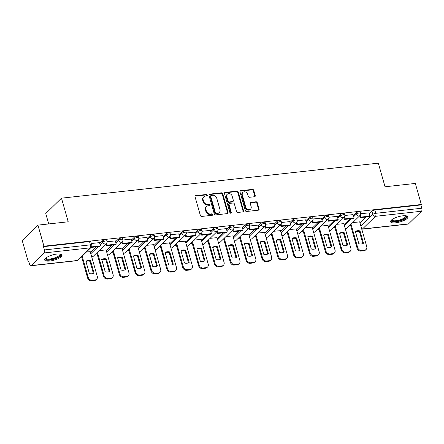 <?xml version="1.0" encoding="UTF-8"?>
<svg xmlns="http://www.w3.org/2000/svg" width="444" height="444" viewBox="0 0 444 444"><rect width="100%" height="100%" fill="white"/><g stroke="black" fill="none" stroke-linecap="round" stroke-linejoin="round"><path stroke-width="0.67" d="M207.254 195.138A0.794 0.66 45.7 0 0 206.349 194.489L195.754 195.66A1.132 0.944 45.7 0 0 195.055 196.809L200.383 215.518A1.132 0.944 45.7 0 0 201.676 216.444L212.271 215.273A0.794 0.66 45.7 0 0 211.86 213.819L210.484 213.975A3.63 3.019 45.7 0 1 206.349 211L205.905 209.44A3.63 3.019 45.7 0 1 206.56 206.488A3.63 3.019 45.7 0 1 208.147 205.761L209.518 205.611A0.794 0.66 45.7 0 0 209.102 204.157L207.731 204.307A3.63 3.019 45.7 0 1 203.596 201.332L203.152 199.772A3.63 3.019 45.7 0 1 203.807 196.825A3.63 3.019 45.7 0 1 205.394 196.098L206.765 195.943A0.794 0.66 45.7 0 0 207.254 195.138M206.815 195.937A0.794 0.66 45.7 0 0 205.894 194.938L195.293 196.109A1.132 0.944 45.7 0 0 195.077 196.159M212.321 215.268A0.794 0.66 45.7 0 0 211.4 214.269L210.029 214.419L210.484 213.975M209.568 205.605A0.794 0.66 45.7 0 0 208.647 204.601L207.276 204.756L207.731 204.307M56.937 254.046A9.008 2.725 164.1 0 0 44.694 260.006A9.008 2.725 164.1 0 0 49.778 261.028A9.008 2.725 164.1 0 0 62.021 255.067A9.008 2.725 164.1 0 0 56.937 254.046M402.825 215.823A9.008 2.725 164.1 0 0 390.581 221.778A9.008 2.725 164.1 0 0 395.665 222.799A9.008 2.725 164.1 0 0 407.908 216.844A9.008 2.725 164.1 0 0 402.825 215.823M254.54 196.72A1.132 0.944 45.7 0 0 255.245 195.571L253.746 190.321A1.132 0.944 45.7 0 0 252.453 189.394L240.687 190.692A1.132 0.944 45.7 0 0 239.982 191.847L245.316 210.55A1.132 0.944 45.7 0 0 246.609 211.483L258.375 210.179A1.132 0.944 45.7 0 0 259.08 209.03L257.27 202.692A1.132 0.944 45.7 0 0 255.977 201.765L250.943 202.32A1.132 0.944 45.7 0 0 250.238 203.469L251.138 206.61A3.03 2.525 45.7 0 1 250.583 209.08A3.03 2.525 45.7 0 1 247.891 209.49A3.03 2.525 45.7 0 1 245.798 207.204L242.291 194.888A3.03 2.525 45.7 0 1 242.84 192.419A3.03 2.525 45.7 0 1 245.538 192.008A3.03 2.525 45.7 0 1 247.63 194.294L248.213 196.348A1.132 0.944 45.7 0 0 249.506 197.28L254.54 196.72M44.1 252.947L31.119 265.606A2.309 1.077 -96.3 0 1 30.769 265.784A2.309 1.077 -96.3 0 1 29.598 264.385L28.66 261.1L28.2 261.549L22.2 240.482L37.934 225.13L68.215 221.784L61.488 198.174L378.316 163.159L385.042 186.774L415.323 183.428L421.323 204.495L43.939 246.204L43.479 246.653L44.417 249.933L90.443 244.844A2.309 0.699 -15.9 0 1 91.747 245.11L90.815 241.825A2.309 0.699 -15.9 0 0 89.51 241.564L90.443 244.844A2.309 1.077 -96.3 0 1 90.132 247.857L44.1 252.947A2.309 1.077 -96.3 0 0 44.417 249.933M37.934 225.13L43.939 246.204M222.727 193.751A1.132 0.944 45.7 0 0 221.434 192.824L209.668 194.122A1.132 0.944 45.7 0 0 208.963 195.271L214.297 213.98A1.132 0.944 45.7 0 0 215.59 214.907L227.356 213.608A1.132 0.944 45.7 0 0 228.061 212.46L222.727 193.751L222.272 194.2A1.132 0.944 45.7 0 0 220.979 193.268L209.207 194.572A1.132 0.944 45.7 0 0 208.991 194.622M225.175 192.407L236.946 191.109A1.132 0.944 45.7 0 1 238.239 192.036L243.567 210.745A1.132 0.944 45.7 0 1 242.868 211.893L237.829 212.454A1.132 0.944 45.7 0 1 236.535 211.522L234.377 203.935A1.132 0.944 45.7 0 0 233.083 203.008L229.742 203.374A1.132 0.944 45.7 0 0 229.037 204.523L231.291 212.426A0.794 0.66 45.7 0 1 229.892 212.576L224.475 193.556A1.132 0.944 45.7 0 1 225.175 192.407L224.72 192.857L236.486 191.553L236.946 191.109M359.951 222.788L365.812 217.072M369.219 213.753L371.883 211.15L372.821 214.435A2.309 0.699 -15.9 0 1 375.768 213.314L421.8 208.225A2.309 1.077 83.7 0 1 421.484 211.239L408.502 223.904A2.309 1.077 83.7 0 1 408.153 224.081L362.121 229.165A2.309 1.077 83.7 0 0 362.471 228.987L408.502 223.904M28.2 261.549L28.771 261.488M95.538 254.107L97.125 253.935M111.389 252.359L112.976 252.181M127.239 250.605L128.827 250.427M143.09 248.851L144.677 248.679M158.941 247.103L160.528 246.925M174.792 245.349L176.385 245.171M190.643 243.595L192.235 243.423M206.493 241.847L208.086 241.669M222.35 240.093L223.937 239.921M238.2 238.345L239.788 238.167M254.051 236.591L255.639 236.413M269.902 234.837L271.489 234.665M285.753 233.089L287.34 232.911M301.604 231.335L303.191 231.158M317.454 229.581L319.047 229.409M333.305 227.833L334.898 227.655M349.156 226.079L350.749 225.902M48.723 223.943L45.754 213.52L61.488 198.174M421.323 204.495L420.868 204.945L421.8 208.225M90.221 251.676L86.441 251.981M99.489 242.64L91.292 243.512M106.072 249.922L99.162 250.571M115.34 240.887L107.082 241.764M121.922 248.174L115.013 248.823M131.191 239.133L122.933 240.01M137.779 246.42L130.863 247.069M147.042 237.385L138.783 238.262M153.63 244.672L146.714 245.321M162.893 235.631L154.64 236.508M169.48 242.918L162.565 243.567M178.749 233.877L170.49 234.759M185.331 241.164L178.416 241.814M194.6 232.129L186.341 233.006M201.182 239.416L194.267 240.065M210.45 230.375L202.192 231.252M217.033 237.662L210.123 238.311M226.301 228.627L218.043 229.504M232.884 235.908L225.974 236.558M242.152 226.873L233.894 227.75M248.734 234.16L241.825 234.809M258.003 225.119L249.744 225.996M264.585 232.406L257.675 233.056M273.854 223.371L265.595 224.248M280.442 230.652L273.526 231.302M289.704 221.617L281.446 222.494M296.292 228.904L289.377 229.554M305.555 219.863L297.297 220.74M312.143 227.15L305.228 227.8M321.412 218.115L313.153 218.992M327.994 225.402L321.079 226.046M337.262 216.361L329.004 217.238M343.845 223.648L336.929 224.298M353.113 214.607L344.855 215.484M344.1 224.542L349.961 218.825M353.369 215.507L356.033 212.904L356.366 214.069A2.309 0.699 -15.9 0 1 358.774 213.031A2.309 0.699 -15.9 0 1 360.617 213.209L360.289 212.043A2.309 0.699 164.1 0 0 358.441 211.871A2.309 0.699 164.1 0 0 356.033 212.904M328.249 226.296L334.11 220.574M337.518 217.255L340.182 214.652L340.515 215.817A2.309 0.699 -15.9 0 1 342.923 214.785A2.309 0.699 -15.9 0 1 344.766 214.963L344.439 213.797A2.309 0.699 164.1 0 0 342.59 213.62A2.309 0.699 164.1 0 0 340.182 214.652M312.398 228.044L318.259 222.327M321.661 219.009L324.331 216.406L324.664 217.571A2.309 0.699 -15.9 0 1 327.073 216.539A2.309 0.699 -15.9 0 1 328.915 216.711L328.582 215.551A2.309 0.699 164.1 0 0 326.74 215.373A2.309 0.699 164.1 0 0 324.331 216.406M296.548 229.798L302.408 224.081M305.811 220.757L308.48 218.159L308.813 219.325A2.309 0.699 -15.9 0 1 311.216 218.287A2.309 0.699 -15.9 0 1 313.064 218.465L312.731 217.299A2.309 0.699 164.1 0 0 310.889 217.122A2.309 0.699 164.1 0 0 308.48 218.159M280.691 231.546L286.558 225.829M289.96 222.511L292.629 219.908L292.962 221.073A2.309 0.699 -15.9 0 1 295.365 220.041A2.309 0.699 -15.9 0 1 297.214 220.218L296.881 219.053A2.309 0.699 164.1 0 0 295.038 218.875A2.309 0.699 164.1 0 0 292.629 219.908M264.84 233.3L270.707 227.583M274.109 224.264L276.779 221.661L277.106 222.827A2.309 0.699 -15.9 0 1 279.515 221.795A2.309 0.699 -15.9 0 1 281.363 221.967L281.03 220.807A2.309 0.699 164.1 0 0 279.182 220.629A2.309 0.699 164.1 0 0 276.779 221.661M248.99 235.054L254.856 229.337M258.258 226.013L260.928 223.415L261.255 224.581A2.309 0.699 -15.9 0 1 263.664 223.543A2.309 0.699 -15.9 0 1 265.512 223.721L265.179 222.555A2.309 0.699 164.1 0 0 263.331 222.377A2.309 0.699 164.1 0 0 260.928 223.415M233.139 236.802L239 231.085M242.407 227.766L245.071 225.164L245.404 226.329A2.309 0.699 -15.9 0 1 247.813 225.297A2.309 0.699 -15.9 0 1 249.661 225.474L249.328 224.309A2.309 0.699 164.1 0 0 247.48 224.131A2.309 0.699 164.1 0 0 245.071 225.164M217.288 238.556L223.149 232.839M226.557 229.52L229.221 226.917L229.554 228.083A2.309 0.699 -15.9 0 1 231.962 227.051A2.309 0.699 -15.9 0 1 233.81 227.223L233.477 226.057A2.309 0.699 164.1 0 0 231.629 225.885A2.309 0.699 164.1 0 0 229.221 226.917M201.437 240.309L207.298 234.593M210.706 231.269L213.37 228.671L213.703 229.831A2.309 0.699 -15.9 0 1 216.111 228.799A2.309 0.699 -15.9 0 1 217.954 228.976L217.627 227.811A2.309 0.699 164.1 0 0 215.778 227.633A2.309 0.699 164.1 0 0 213.37 228.671M185.586 242.058L191.447 236.341M194.855 233.022L197.519 230.419L197.852 231.585A2.309 0.699 -15.9 0 1 200.261 230.553A2.309 0.699 -15.9 0 1 202.103 230.73L201.776 229.565A2.309 0.699 164.1 0 0 199.928 229.387A2.309 0.699 164.1 0 0 197.519 230.419M169.736 243.812L175.596 238.095M178.999 234.776L181.668 232.173L182.001 233.339A2.309 0.699 -15.9 0 1 184.41 232.301A2.309 0.699 -15.9 0 1 186.252 232.478L185.919 231.313A2.309 0.699 164.1 0 0 184.077 231.141A2.309 0.699 164.1 0 0 181.668 232.173M153.885 245.565L159.746 239.843M163.148 236.524L165.817 233.927L166.15 235.087A2.309 0.699 -15.9 0 1 168.554 234.055A2.309 0.699 -15.9 0 1 170.402 234.232L170.069 233.067A2.309 0.699 164.1 0 0 168.226 232.889A2.309 0.699 164.1 0 0 165.817 233.927M138.029 247.314L143.895 241.597M147.297 238.278L149.967 235.675L150.3 236.841A2.309 0.699 -15.9 0 1 152.703 235.808A2.309 0.699 -15.9 0 1 154.551 235.986L154.218 234.821A2.309 0.699 164.1 0 0 152.375 234.643A2.309 0.699 164.1 0 0 149.967 235.675M122.178 249.067L128.044 243.351M131.446 240.026L134.116 237.429L134.443 238.595A2.309 0.699 -15.9 0 1 136.852 237.557A2.309 0.699 -15.9 0 1 138.7 237.734L138.367 236.569A2.309 0.699 164.1 0 0 136.519 236.397A2.309 0.699 164.1 0 0 134.116 237.429M106.327 250.821L112.193 245.099M115.595 241.78L118.265 239.177L118.592 240.343A2.309 0.699 -15.9 0 1 121.001 239.31A2.309 0.699 -15.9 0 1 122.849 239.488L122.516 238.323A2.309 0.699 164.1 0 0 120.668 238.145A2.309 0.699 164.1 0 0 118.265 239.177M90.476 252.569L96.337 246.853M99.745 243.534L102.409 240.931L102.742 242.097A2.309 0.699 -15.9 0 1 105.15 241.064A2.309 0.699 -15.9 0 1 106.998 241.236L106.665 240.076A2.309 0.699 164.1 0 0 104.817 239.899A2.309 0.699 164.1 0 0 102.409 240.931M368.964 212.859L360.706 213.736M359.696 221.895L352.786 222.544M420.868 204.945L374.836 210.029A2.309 0.699 164.1 0 0 371.883 211.15M43.479 246.653L89.51 241.564M203.807 196.825L203.352 197.269A3.63 3.019 45.7 0 0 202.692 200.222L203.152 199.772M207.276 204.756A3.63 3.019 45.7 0 1 203.136 201.781L202.692 200.222M206.56 206.488L206.105 206.937A3.63 3.019 45.7 0 0 205.444 209.89L205.905 209.44M210.029 214.419A3.63 3.019 45.7 0 1 205.888 211.444L205.444 209.89M227.578 213.558A1.132 0.944 45.7 0 0 227.6 212.909L222.272 194.2M211.178 195.454A0.794 0.66 45.7 0 0 210.689 196.259L215.368 212.682A0.794 0.66 45.7 0 0 216.272 213.331L217.715 213.176A3.63 3.019 45.7 0 0 219.303 212.443A3.63 3.019 45.7 0 0 219.963 209.496L216.766 198.268A3.63 3.019 45.7 0 0 212.626 195.299L211.178 195.454M210.833 195.615L210.373 196.065A0.794 0.66 45.7 0 0 210.228 196.709L210.689 196.259M219.303 212.443L218.842 212.892A3.63 3.019 45.7 0 1 217.26 213.62L215.812 213.78A0.794 0.66 45.7 0 1 214.907 213.131L210.228 196.709M243.084 211.844A1.132 0.944 45.7 0 0 243.107 211.194L237.779 192.485A1.132 0.944 45.7 0 0 236.486 191.553M229.243 203.602L228.788 204.051A1.132 0.944 45.7 0 0 228.582 204.973L230.83 212.87L231.291 212.426M230.847 213.22A0.794 0.66 45.7 0 0 230.83 212.87M232.134 196.065A3.03 2.525 45.7 0 0 230.042 193.773A3.03 2.525 45.7 0 0 227.345 194.183A3.03 2.525 45.7 0 0 226.795 196.653L228.033 200.993A1.132 0.944 45.7 0 0 229.326 201.92L232.667 201.548A1.132 0.944 45.7 0 0 233.366 200.399L232.134 196.065M227.345 194.183L226.89 194.633A3.03 2.525 45.7 0 0 226.34 197.097L226.795 196.653M233.161 201.321L232.706 201.77A1.132 0.944 45.7 0 1 232.206 201.998L228.865 202.37A1.132 0.944 45.7 0 1 227.572 201.437L226.34 197.097M242.84 192.419L242.385 192.868A3.03 2.525 45.7 0 0 241.83 195.332L242.291 194.888M250.583 209.08L250.127 209.524A3.03 2.525 45.7 0 1 247.43 209.94A3.03 2.525 45.7 0 1 245.343 207.648L241.83 195.332M258.597 210.129A1.132 0.944 45.7 0 0 258.619 209.479L256.815 203.141A1.132 0.944 45.7 0 0 255.516 202.209L250.483 202.764A1.132 0.944 45.7 0 0 250.266 202.819M254.762 196.67A1.132 0.944 45.7 0 0 254.784 196.02L253.291 190.77A1.132 0.944 45.7 0 0 251.998 189.843L240.226 191.142A1.132 0.944 45.7 0 0 240.01 191.192M90.193 251.565L97.269 276.418A3.463 2.88 -134.3 0 1 96.642 279.237L96.043 279.82A3.463 2.88 -134.3 0 1 94.528 280.514L91.586 280.841A3.463 2.88 45.7 0 1 87.629 278L81.568 256.726M93.379 273.349L89.949 261.3A7.16 5.955 45.7 0 0 85.942 261.477M91.103 247.43L99.817 246.47L100.416 245.887L91.542 246.87M100.416 245.887L99.478 242.607M96.642 279.237A3.463 2.88 -134.3 0 1 95.127 279.931L92.18 280.258A3.463 2.88 45.7 0 1 88.228 277.417L82.168 256.144M94.045 273.016L90.543 260.717A7.16 5.955 45.7 0 0 85.87 261.233L89.372 273.532A7.16 5.955 -134.3 0 0 94.045 273.016M90.543 260.717L89.949 261.3M60.184 254.035A7.798 2.353 -15.9 0 1 57.509 257.542A7.798 2.353 -15.9 0 1 49.101 259.784A7.798 2.353 -15.9 0 1 45.71 258.158M45.998 257.925A7.221 2.181 164.1 0 0 46.026 258.136A7.221 2.181 164.1 0 0 50.055 258.963A7.221 2.181 164.1 0 0 57.032 256.948A7.221 2.181 164.1 0 0 59.907 254.184A7.221 2.181 164.1 0 0 59.818 253.99M44.705 259.49A8.952 2.703 164.1 0 0 58.158 257.67A8.952 2.703 164.1 0 0 61.744 254.634M406.071 215.812A7.798 2.353 -15.9 0 1 403.396 219.319A7.798 2.353 -15.9 0 1 394.982 221.562A7.798 2.353 -15.9 0 1 391.597 219.935M391.886 219.702A7.221 2.181 164.1 0 0 391.908 219.913A7.221 2.181 164.1 0 0 395.943 220.735A7.221 2.181 164.1 0 0 402.919 218.726A7.221 2.181 164.1 0 0 405.794 215.956A7.221 2.181 164.1 0 0 405.705 215.762M390.587 221.262A8.952 2.703 164.1 0 0 404.046 219.441A8.952 2.703 164.1 0 0 407.631 216.411M106.044 249.811L113.12 274.67A3.463 2.88 -134.3 0 1 112.493 277.483L111.894 278.066A3.463 2.88 -134.3 0 1 110.384 278.76L107.437 279.087A3.463 2.88 45.7 0 1 103.48 276.246L96.82 252.858M109.23 271.6L105.8 259.546A7.16 5.955 45.7 0 0 101.793 259.729M106.088 243.823L106.627 245.715L115.668 244.716L116.267 244.133L107.22 245.132L106.671 243.195M116.267 244.133L115.329 240.853M106.627 245.715L107.22 245.132M112.493 277.483A3.463 2.88 -134.3 0 1 110.978 278.183L108.031 278.505A3.463 2.88 45.7 0 1 104.079 275.668L97.414 252.275M109.901 271.262L106.394 258.963A7.16 5.955 45.7 0 0 101.72 259.479L105.222 271.778A7.16 5.955 -134.3 0 0 109.901 271.262M106.394 258.963L105.8 259.546M121.895 248.063L128.971 272.916A3.463 2.88 -134.3 0 1 128.344 275.735L127.75 276.312A3.463 2.88 -134.3 0 1 126.235 277.012L123.288 277.339A3.463 2.88 45.7 0 1 119.331 274.497L112.671 251.104M125.086 269.847L121.65 257.798A7.16 5.955 45.7 0 0 117.643 257.975M121.939 242.069L122.477 243.967L131.518 242.962L132.118 242.385L123.077 243.384L122.522 241.442M132.118 242.385L131.18 239.1M122.477 243.967L123.077 243.384M128.344 275.735A3.463 2.88 -134.3 0 1 126.829 276.429L123.882 276.756A3.463 2.88 45.7 0 1 119.93 273.915L113.264 250.527M125.752 269.514L122.244 257.215A7.16 5.955 45.7 0 0 117.571 257.731L121.073 270.03A7.16 5.955 -134.3 0 0 125.752 269.514M122.244 257.215L121.65 257.798M137.745 246.309L144.822 271.162A3.463 2.88 -134.3 0 1 144.195 273.981L143.601 274.564A3.463 2.88 -134.3 0 1 142.086 275.258L139.138 275.585A3.463 2.88 45.7 0 1 135.187 272.744L128.521 249.356M140.937 268.098L137.501 256.044A7.16 5.955 45.7 0 0 133.494 256.227M137.79 240.315L138.328 242.213L147.375 241.214L147.969 240.631L138.928 241.63L138.373 239.688M147.969 240.631L147.036 237.351M138.328 242.213L138.928 241.63M144.195 273.981A3.463 2.88 -134.3 0 1 142.679 274.675L139.732 275.002A3.463 2.88 45.7 0 1 135.781 272.161L129.121 248.773M141.603 267.76L138.101 255.461A7.16 5.955 45.7 0 0 133.422 255.977L136.93 268.276A7.16 5.955 -134.3 0 0 141.603 267.76M138.101 255.461L137.501 256.044M153.596 244.561L160.678 269.414A3.463 2.88 -134.3 0 1 160.045 272.228L159.452 272.81A3.463 2.88 -134.3 0 1 157.936 273.51L154.989 273.831A3.463 2.88 45.7 0 1 151.038 270.995L144.372 247.602M156.788 266.345L153.352 254.29A7.16 5.955 45.7 0 0 149.345 254.473M153.641 238.567L154.179 240.459L163.226 239.46L163.819 238.878L154.778 239.877L154.223 237.94M163.819 238.878L162.887 235.598M154.179 240.459L154.778 239.877M160.045 272.228A3.463 2.88 -134.3 0 1 158.53 272.927L155.583 273.249A3.463 2.88 45.7 0 1 151.632 270.413L144.972 247.019M157.454 266.006L153.951 253.707A7.16 5.955 45.7 0 0 149.273 254.229L152.78 266.528A7.16 5.955 -134.3 0 0 157.454 266.006M153.951 253.707L153.352 254.29M169.447 242.807L176.529 267.66A3.463 2.88 -134.3 0 1 175.896 270.479L175.302 271.062A3.463 2.88 -134.3 0 1 173.787 271.756L170.84 272.083A3.463 2.88 45.7 0 1 166.889 269.242L160.223 245.848M172.638 264.591L169.203 252.542A7.16 5.955 45.7 0 0 165.196 252.719M169.491 236.813L170.03 238.711L179.076 237.712L179.67 237.129L170.629 238.128L170.074 236.186M179.67 237.129L178.738 233.844M170.03 238.711L170.629 238.128M175.896 270.479A3.463 2.88 -134.3 0 1 174.381 271.173L171.44 271.5A3.463 2.88 45.7 0 1 167.482 268.659L160.822 245.271M173.304 264.258L169.802 251.959A7.16 5.955 45.7 0 0 165.129 252.475L168.631 264.774A7.16 5.955 -134.3 0 0 173.304 264.258M169.802 251.959L169.203 252.542M185.298 241.053L192.38 265.906A3.463 2.88 -134.3 0 1 191.747 268.725L191.153 269.308A3.463 2.88 -134.3 0 1 189.638 270.002L186.691 270.329A3.463 2.88 45.7 0 1 182.739 267.488L176.074 244.1M188.489 262.842L185.054 250.788A7.16 5.955 45.7 0 0 181.047 250.971M185.342 235.059L185.881 236.957L194.927 235.958L195.521 235.376L186.48 236.375L185.925 234.432M195.521 235.376L194.589 232.095M185.881 236.957L186.48 236.375M191.747 268.725A3.463 2.88 -134.3 0 1 190.237 269.419L187.29 269.747A3.463 2.88 45.7 0 1 183.333 266.905L176.673 243.517M189.155 262.504L185.653 250.205A7.16 5.955 45.7 0 0 180.98 250.721L184.482 263.02A7.16 5.955 -134.3 0 0 189.155 262.504M185.653 250.205L185.054 250.788M201.149 239.305L208.23 264.158A3.463 2.88 -134.3 0 1 207.603 266.972L207.004 267.554A3.463 2.88 -134.3 0 1 205.489 268.254L202.542 268.576A3.463 2.88 45.7 0 1 198.59 265.74L191.925 242.346M204.34 261.089L200.91 249.034A7.16 5.955 45.7 0 0 196.897 249.217M201.193 233.311L201.737 235.203L210.778 234.204L211.372 233.622L202.331 234.626L201.776 232.684M211.372 233.622L210.439 230.342M201.737 235.203L202.331 234.626M207.603 266.972A3.463 2.88 -134.3 0 1 206.088 267.671L203.141 267.993A3.463 2.88 45.7 0 1 199.184 265.157L192.524 241.764M205.006 260.756L201.504 248.457A7.16 5.955 45.7 0 0 196.831 248.973L200.333 261.272A7.16 5.955 -134.3 0 0 205.006 260.756M201.504 248.457L200.91 249.034M216.999 237.551L224.081 262.404A3.463 2.88 -134.3 0 1 223.454 265.223L222.855 265.806A3.463 2.88 -134.3 0 1 221.34 266.5L218.393 266.827A3.463 2.88 45.7 0 1 214.441 263.986L207.781 240.593M220.191 259.335L216.761 247.286A7.16 5.955 45.7 0 0 212.754 247.463M217.044 231.557L217.588 233.455L226.629 232.456L227.228 231.873L218.182 232.872L217.632 230.93M227.228 231.873L226.29 228.588M217.588 233.455L218.182 232.872M223.454 265.223A3.463 2.88 -134.3 0 1 221.939 265.917L218.992 266.245A3.463 2.88 45.7 0 1 215.04 263.403L208.375 240.015M220.857 259.002L217.355 246.703A7.16 5.955 45.7 0 0 212.682 247.219L216.184 259.518A7.16 5.955 -134.3 0 0 220.857 259.002M217.355 246.703L216.761 247.286M232.856 235.797L239.932 260.65A3.463 2.88 -134.3 0 1 239.305 263.47L238.706 264.052A3.463 2.88 -134.3 0 1 237.19 264.746L234.249 265.074A3.463 2.88 45.7 0 1 230.292 262.232L223.632 238.844M236.042 257.587L232.612 245.532A7.16 5.955 45.7 0 0 228.605 245.715M232.895 229.803L233.439 231.701L242.48 230.702L243.079 230.12L234.032 231.119L233.483 229.182M243.079 230.12L242.141 226.84M233.439 231.701L234.032 231.119M239.305 263.47A3.463 2.88 -134.3 0 1 237.79 264.169L234.843 264.491A3.463 2.88 45.7 0 1 230.891 261.655L224.226 238.262M236.708 257.248L233.205 244.949A7.16 5.955 45.7 0 0 228.532 245.465L232.034 257.764A7.16 5.955 -134.3 0 0 236.708 257.248M233.205 244.949L232.612 245.532M248.707 234.049L255.783 258.902A3.463 2.88 -134.3 0 1 255.156 261.716L254.556 262.299A3.463 2.88 -134.3 0 1 253.047 262.998L250.1 263.32A3.463 2.88 45.7 0 1 246.143 260.484L239.483 237.09M251.892 255.833L248.462 243.778A7.16 5.955 45.7 0 0 244.455 243.961M248.751 228.055L249.289 229.948L258.33 228.949L258.93 228.371L249.883 229.37L249.334 227.428M258.93 228.371L257.992 225.086M249.289 229.948L249.883 229.37M255.156 261.716A3.463 2.88 -134.3 0 1 253.641 262.415L250.694 262.743A3.463 2.88 45.7 0 1 246.742 259.901L240.076 236.508M252.564 255.5L249.056 243.201A7.16 5.955 45.7 0 0 244.383 243.717L247.885 256.016A7.16 5.955 -134.3 0 0 252.564 255.5M249.056 243.201L248.462 243.778M264.557 232.295L271.634 257.148A3.463 2.88 -134.3 0 1 271.007 259.968L270.413 260.55A3.463 2.88 -134.3 0 1 268.898 261.244L265.95 261.572A3.463 2.88 45.7 0 1 261.993 258.73L255.333 235.342M267.749 254.079L264.313 242.03A7.16 5.955 45.7 0 0 260.306 242.208M264.602 226.301L265.14 228.199L274.181 227.2L274.781 226.618L265.734 227.617L265.185 225.674M274.781 226.618L273.843 223.332M265.14 228.199L265.734 227.617M271.007 259.968A3.463 2.88 -134.3 0 1 269.491 260.661L266.544 260.989A3.463 2.88 45.7 0 1 262.593 258.147L255.927 234.759M268.415 253.746L264.907 241.447A7.16 5.955 45.7 0 0 260.234 241.963L263.736 254.262A7.16 5.955 -134.3 0 0 268.415 253.746M264.907 241.447L264.313 242.03M280.408 230.541L287.484 255.4A3.463 2.88 -134.3 0 1 286.857 258.214L286.263 258.797A3.463 2.88 -134.3 0 1 284.748 259.49L281.801 259.818A3.463 2.88 45.7 0 1 277.85 256.976L271.184 233.588M283.599 252.331L280.164 240.276A7.16 5.955 45.7 0 0 276.157 240.459M280.453 224.547L280.991 226.446L290.037 225.447L290.631 224.864L281.59 225.863L281.035 223.926M290.631 224.864L289.699 221.584M280.991 226.446L281.59 225.863M286.857 258.214A3.463 2.88 -134.3 0 1 285.342 258.913L282.395 259.235A3.463 2.88 45.7 0 1 278.444 256.399L271.778 233.006M284.265 251.992L280.763 239.693A7.16 5.955 45.7 0 0 276.085 240.21L279.592 252.508A7.16 5.955 -134.3 0 0 284.265 251.992M280.763 239.693L280.164 240.276M296.259 228.793L303.341 253.646A3.463 2.88 -134.3 0 1 302.708 256.466L302.114 257.043A3.463 2.88 -134.3 0 1 300.599 257.742L297.652 258.064A3.463 2.88 45.7 0 1 293.7 255.228L287.035 231.835M299.45 250.577L296.015 238.522A7.16 5.955 45.7 0 0 292.008 238.706M296.303 222.799L296.842 224.692L305.888 223.693L306.482 223.116L297.441 224.115L296.886 222.172M306.482 223.116L305.55 219.83M296.842 224.692L297.441 224.115M302.708 256.466A3.463 2.88 -134.3 0 1 301.193 257.159L298.246 257.487A3.463 2.88 45.7 0 1 294.294 254.645L287.634 231.252M300.116 250.244L296.614 237.945A7.16 5.955 45.7 0 0 291.936 238.461L295.443 250.76A7.16 5.955 -134.3 0 0 300.116 250.244M296.614 237.945L296.015 238.522M312.11 227.039L319.192 251.892A3.463 2.88 -134.3 0 1 318.559 254.712L317.965 255.294A3.463 2.88 -134.3 0 1 316.45 255.988L313.503 256.316A3.463 2.88 45.7 0 1 309.551 253.474L302.886 230.086M315.301 248.823L311.866 236.774A7.16 5.955 45.7 0 0 307.859 236.952M312.154 221.045L312.693 222.944L321.739 221.945L322.333 221.362L313.292 222.361L312.737 220.418M322.333 221.362L321.401 218.082M312.693 222.944L313.292 222.361M318.559 254.712A3.463 2.88 -134.3 0 1 317.044 255.405L314.102 255.733A3.463 2.88 45.7 0 1 310.145 252.891L303.485 229.504M315.967 248.49L312.465 236.191A7.16 5.955 45.7 0 0 307.792 236.708L311.294 249.006A7.16 5.955 -134.3 0 0 315.967 248.49M312.465 236.191L311.866 236.774M327.961 225.286L335.042 250.144A3.463 2.88 -134.3 0 1 334.41 252.958L333.816 253.541A3.463 2.88 -134.3 0 1 332.301 254.234L329.354 254.562A3.463 2.88 45.7 0 1 325.402 251.726L318.736 228.333M331.152 247.075L327.716 235.02A7.16 5.955 45.7 0 0 323.709 235.203M328.005 219.297L328.543 221.19L337.59 220.191L338.184 219.608L329.143 220.607L328.588 218.67M338.184 219.608L337.251 216.328M328.543 221.19L329.143 220.607M334.41 252.958A3.463 2.88 -134.3 0 1 332.9 253.657L329.953 253.979A3.463 2.88 45.7 0 1 325.996 251.143L319.336 227.75M331.818 246.736L328.316 234.438A7.16 5.955 45.7 0 0 323.643 234.954L327.145 247.253A7.16 5.955 -134.3 0 0 331.818 246.736M328.316 234.438L327.716 235.02M343.811 223.537L350.893 248.39A3.463 2.88 -134.3 0 1 350.266 251.21L349.667 251.787A3.463 2.88 -134.3 0 1 348.151 252.486L345.204 252.814A3.463 2.88 45.7 0 1 341.253 249.972L334.587 226.579M347.003 245.321L343.567 233.272A7.16 5.955 45.7 0 0 339.56 233.45M343.856 217.543L344.4 219.441L353.441 218.437L354.035 217.86L344.994 218.859L344.439 216.916M354.035 217.86L353.102 214.574M344.4 219.441L344.994 218.859M350.266 251.21A3.463 2.88 -134.3 0 1 348.751 251.903L345.804 252.231A3.463 2.88 45.7 0 1 341.847 249.389L335.187 226.002M347.669 244.988L344.167 232.689A7.16 5.955 45.7 0 0 339.494 233.205L342.996 245.504A7.16 5.955 -134.3 0 0 347.669 244.988M344.167 232.689L343.567 233.272M359.662 221.784L366.744 246.636A3.463 2.88 -134.3 0 1 366.117 249.456L365.517 250.039A3.463 2.88 -134.3 0 1 364.002 250.732L361.055 251.06A3.463 2.88 45.7 0 1 357.104 248.218L350.444 224.831M362.853 243.573L359.424 231.518A7.16 5.955 45.7 0 0 355.416 231.701M359.707 215.79L360.251 217.688L369.291 216.689L369.891 216.106L360.844 217.105L360.295 215.162M369.891 216.106L368.953 212.826M360.251 217.688L360.844 217.105M366.117 249.456A3.463 2.88 -134.3 0 1 364.602 250.15L361.655 250.477A3.463 2.88 45.7 0 1 357.703 247.635L351.038 224.248M363.519 243.234L360.017 230.936A7.16 5.955 45.7 0 0 355.344 231.452L358.846 243.75A7.16 5.955 -134.3 0 0 363.519 243.234M360.017 230.936L359.424 231.518M205.894 194.938L206.349 194.489M211.4 214.269L211.86 213.819M208.647 204.601L209.102 204.157M360.883 226.074L372.821 214.435A2.309 1.92 -134.3 0 0 375.458 216.328L362.471 228.987A2.309 1.92 -134.3 0 1 361.699 228.926M421.484 211.239L375.458 216.328A2.309 1.077 -96.3 0 0 375.768 213.314L374.836 210.029M31.119 265.606L77.145 260.523L90.132 247.857A2.309 1.92 45.7 0 0 91.142 247.397A2.309 2.309 0 0 0 91.747 245.11M344.433 225.707L351.681 218.631M353.696 216.666L356.366 214.069A2.309 1.92 -134.3 0 0 359.002 215.962A2.309 1.92 -134.3 0 0 360.012 215.495A2.309 2.309 0 0 0 360.617 213.209M328.582 227.456L335.831 220.385M337.845 218.42L340.515 215.817A2.309 1.92 -134.3 0 0 343.151 217.71A2.309 1.92 -134.3 0 0 344.161 217.249A2.309 2.309 0 0 0 344.766 214.963M312.726 229.209L319.98 222.139M321.994 220.174L324.664 217.571A2.309 1.92 -134.3 0 0 327.3 219.464A2.309 1.92 -134.3 0 0 328.31 218.997A2.309 2.309 0 0 0 328.915 216.711M296.875 230.963L304.129 223.887M306.144 221.922L308.813 219.325A2.309 1.92 -134.3 0 0 311.449 221.217A2.309 1.92 -134.3 0 0 312.454 220.751A2.309 2.309 0 0 0 313.064 218.465M281.024 232.712L288.278 225.641M290.293 223.676L292.962 221.073A2.309 1.92 -134.3 0 0 295.593 222.966A2.309 1.92 -134.3 0 0 296.603 222.505A2.309 2.309 0 0 0 297.214 220.218M265.173 234.465L272.427 227.395M274.442 225.43L277.106 222.827A2.309 1.92 -134.3 0 0 279.742 224.72A2.309 1.92 -134.3 0 0 280.752 224.253A2.309 2.309 0 0 0 281.363 221.967M249.323 236.219L256.577 229.143M258.591 227.178L261.255 224.581A2.309 1.92 -134.3 0 0 263.891 226.473A2.309 1.92 -134.3 0 0 264.902 226.007A2.309 2.309 0 0 0 265.512 223.721M233.472 237.967L240.726 230.897M242.74 228.932L245.404 226.329A2.309 1.92 -134.3 0 0 248.041 228.222A2.309 1.92 -134.3 0 0 249.051 227.761A2.309 2.309 0 0 0 249.661 225.474M217.621 239.721L224.869 232.65M226.89 230.68L229.554 228.083A2.309 1.92 -134.3 0 0 232.19 229.975A2.309 1.92 -134.3 0 0 233.2 229.509A2.309 2.309 0 0 0 233.81 227.223M201.77 241.475L209.019 234.399M211.033 232.434L213.703 229.831A2.309 1.92 -134.3 0 0 216.339 231.729A2.309 1.92 -134.3 0 0 217.349 231.263A2.309 2.309 0 0 0 217.954 228.976M185.919 243.223L193.168 236.153M195.182 234.188L197.852 231.585A2.309 1.92 -134.3 0 0 200.488 233.477A2.309 1.92 -134.3 0 0 201.498 233.017A2.309 2.309 0 0 0 202.103 230.73M170.063 244.977L177.317 237.906M179.332 235.936L182.001 233.339A2.309 1.92 -134.3 0 0 184.637 235.231A2.309 1.92 -134.3 0 0 185.648 234.765A2.309 2.309 0 0 0 186.252 232.478M154.212 246.725L161.466 239.655M163.481 237.69L166.15 235.087A2.309 1.92 -134.3 0 0 168.787 236.979A2.309 1.92 -134.3 0 0 169.791 236.519A2.309 2.309 0 0 0 170.402 234.232M138.362 248.479L145.615 241.408M147.63 239.444L150.3 236.841A2.309 1.92 -134.3 0 0 152.93 238.733A2.309 1.92 -134.3 0 0 153.94 238.273A2.309 2.309 0 0 0 154.551 235.986M122.511 250.233L129.765 243.157M131.779 241.192L134.443 238.595A2.309 1.92 -134.3 0 0 137.079 240.487A2.309 1.92 -134.3 0 0 138.09 240.021A2.309 2.309 0 0 0 138.7 237.734M106.66 251.981L113.914 244.91M115.928 242.946L118.592 240.343A2.309 1.92 -134.3 0 0 121.229 242.235A2.309 1.92 -134.3 0 0 122.239 241.775A2.309 2.309 0 0 0 122.849 239.488M90.809 253.735L98.063 246.664M100.078 244.7L102.742 242.097A2.309 1.92 -134.3 0 0 105.378 243.989A2.309 1.92 -134.3 0 0 106.388 243.523A2.309 2.309 0 0 0 106.998 241.236M106.388 243.523L93.407 256.188A2.309 1.92 -134.3 0 1 92.396 256.649A2.309 1.92 45.7 0 1 91.619 256.588M122.239 241.775L109.257 254.434A2.309 1.92 -134.3 0 1 108.247 254.9A2.309 1.92 45.7 0 1 107.476 254.839M138.09 240.021L125.108 252.686A2.309 1.92 -134.3 0 1 124.098 253.147A2.309 1.92 45.7 0 1 123.327 253.086M153.94 238.273L140.959 250.932A2.309 1.92 -134.3 0 1 139.949 251.398A2.309 1.92 45.7 0 1 139.177 251.332M169.791 236.519L156.81 249.178A2.309 1.92 -134.3 0 1 155.8 249.645A2.309 1.92 45.7 0 1 155.028 249.584M185.648 234.765L172.661 247.43A2.309 1.92 -134.3 0 1 171.65 247.891A2.309 1.92 45.7 0 1 170.879 247.83M201.498 233.017L188.511 245.676A2.309 1.92 -134.3 0 1 187.501 246.143A2.309 1.92 45.7 0 1 186.73 246.081M217.349 231.263L204.362 243.923A2.309 1.92 -134.3 0 1 203.358 244.389A2.309 1.92 45.7 0 1 202.581 244.328M233.2 229.509L220.218 242.174A2.309 1.92 -134.3 0 1 219.208 242.635A2.309 1.92 45.7 0 1 218.431 242.574M249.051 227.761L236.069 240.42A2.309 1.92 -134.3 0 1 235.059 240.887A2.309 1.92 45.7 0 1 234.282 240.826M264.902 226.007L251.92 238.667A2.309 1.92 -134.3 0 1 250.91 239.133A2.309 1.92 45.7 0 1 250.133 239.072M280.752 224.253L267.771 236.918A2.309 1.92 -134.3 0 1 266.761 237.379A2.309 1.92 45.7 0 1 265.989 237.318M296.603 222.505L283.622 235.165A2.309 1.92 -134.3 0 1 282.612 235.631A2.309 1.92 45.7 0 1 281.84 235.57M312.454 220.751L299.472 233.416A2.309 1.92 -134.3 0 1 298.462 233.877A2.309 1.92 45.7 0 1 297.691 233.816M328.31 218.997L315.323 231.663A2.309 1.92 -134.3 0 1 314.313 232.123A2.309 1.92 45.7 0 1 313.542 232.062M344.161 217.249L331.174 229.909A2.309 1.92 -134.3 0 1 330.164 230.375A2.309 1.92 45.7 0 1 329.393 230.314M360.012 215.495L347.025 228.161A2.309 1.92 -134.3 0 1 346.015 228.621A2.309 1.92 45.7 0 1 345.243 228.56M78.155 260.056A2.309 1.92 45.7 0 1 77.145 260.523A2.309 1.077 83.7 0 1 76.795 260.7A2.309 2.309 0 0 0 78.155 260.056L91.142 247.397M203.136 201.781L203.596 201.332M205.888 211.444L206.349 211M195.293 196.109L195.754 195.66M227.6 212.909L228.061 212.46M209.207 194.572L209.668 194.122M220.979 193.268L221.434 192.824M214.907 213.131L215.368 212.682M215.812 213.78L216.272 213.331M217.26 213.62L217.715 213.176M237.779 192.485L238.239 192.036M243.107 211.194L243.567 210.745M228.582 204.973L229.037 204.523M227.572 201.437L228.033 200.993M228.865 202.37L229.326 201.92M232.206 201.998L232.667 201.548M245.343 207.648L245.798 207.204M250.483 202.764L250.943 202.32M255.516 202.209L255.977 201.765M256.815 203.141L257.27 202.692M258.619 209.479L259.08 209.03M240.226 191.142L240.687 190.692M251.998 189.843L252.453 189.394M253.291 190.77L253.746 190.321M254.784 196.02L255.245 195.571M88.228 277.417L87.629 278M95.127 279.931L94.528 280.514M92.18 280.258L91.586 280.841M104.079 275.668L103.48 276.246M110.978 278.183L110.384 278.76M108.031 278.505L107.437 279.087M119.93 273.915L119.331 274.497M126.829 276.429L126.235 277.012M123.882 276.756L123.288 277.339M135.781 272.161L135.187 272.744M142.679 274.675L142.086 275.258M139.732 275.002L139.138 275.585M151.632 270.413L151.038 270.995M158.53 272.927L157.936 273.51M155.583 273.249L154.989 273.831M167.482 268.659L166.889 269.242M174.381 271.173L173.787 271.756M171.44 271.5L170.84 272.083M183.333 266.905L182.739 267.488M190.237 269.419L189.638 270.002M187.29 269.747L186.691 270.329M199.184 265.157L198.59 265.74M206.088 267.671L205.489 268.254M203.141 267.993L202.542 268.576M215.04 263.403L214.441 263.986M221.939 265.917L221.34 266.5M218.992 266.245L218.393 266.827M230.891 261.655L230.292 262.232M237.79 264.169L237.19 264.746M234.843 264.491L234.249 265.074M246.742 259.901L246.143 260.484M253.641 262.415L253.047 262.998M250.694 262.743L250.1 263.32M262.593 258.147L261.993 258.73M269.491 260.661L268.898 261.244M266.544 260.989L265.95 261.572M278.444 256.399L277.85 256.976M285.342 258.913L284.748 259.49M282.395 259.235L281.801 259.818M294.294 254.645L293.7 255.228M301.193 257.159L300.599 257.742M298.246 257.487L297.652 258.064M310.145 252.891L309.551 253.474M317.044 255.405L316.45 255.988M314.102 255.733L313.503 256.316M325.996 251.143L325.402 251.726M332.9 253.657L332.301 254.234M329.953 253.979L329.354 254.562M341.847 249.389L341.253 249.972M348.751 251.903L348.151 252.486M345.804 252.231L345.204 252.814M357.703 247.635L357.104 248.218M364.602 250.15L364.002 250.732M361.655 250.477L361.055 251.06M91.692 256.843A2.309 2.309 0 0 0 93.407 256.188M107.542 255.089A2.309 2.309 0 0 0 109.257 254.434M123.399 253.335A2.309 2.309 0 0 0 125.108 252.686M139.25 251.587A2.309 2.309 0 0 0 140.959 250.932M155.1 249.833A2.309 2.309 0 0 0 156.81 249.178M170.951 248.085A2.309 2.309 0 0 0 172.661 247.43M186.802 246.331A2.309 2.309 0 0 0 188.511 245.676M202.653 244.577A2.309 2.309 0 0 0 204.362 243.923M218.504 242.829A2.309 2.309 0 0 0 220.218 242.174M234.354 241.075A2.309 2.309 0 0 0 236.069 240.42M250.205 239.322A2.309 2.309 0 0 0 251.92 238.667M266.061 237.573A2.309 2.309 0 0 0 267.771 236.918M281.912 235.82A2.309 2.309 0 0 0 283.622 235.165M297.763 234.066A2.309 2.309 0 0 0 299.472 233.416M313.614 232.317A2.309 2.309 0 0 0 315.323 231.663M329.465 230.564A2.309 2.309 0 0 0 331.174 229.909M345.315 228.81A2.309 2.309 0 0 0 347.025 228.161M361.771 229.176A2.309 2.309 0 0 0 362.121 229.165M30.769 265.784L76.795 260.7"/></g></svg>
